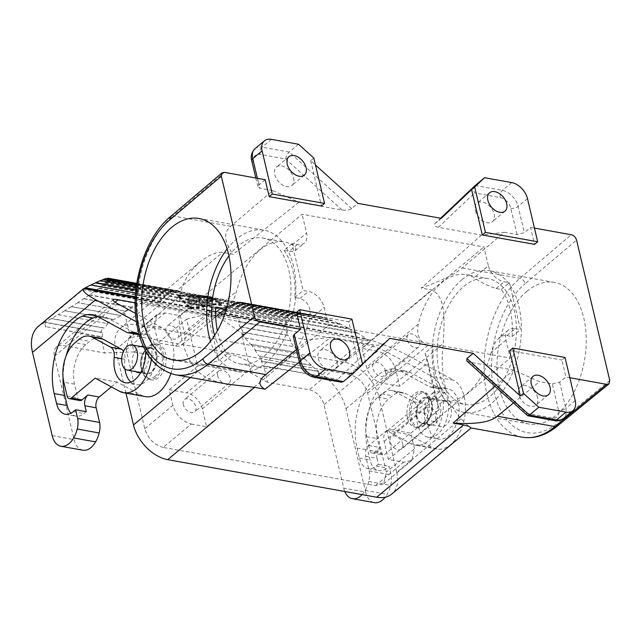 <?xml version="1.0" encoding="UTF-8"?>
<svg xmlns="http://www.w3.org/2000/svg" width="642" height="642" viewBox="0 0 642 642"><rect width="100%" height="100%" fill="white"/><g stroke="black" fill="none" stroke-linecap="round" stroke-linejoin="round"><path stroke-width="0.48" stroke-dasharray="3.21 2.41" d="M424.555 413.167A7.993 5.168 -129.8 0 1 425.71 408.151A7.993 5.168 -129.8 0 1 432.13 408.609A7.993 5.168 -129.8 0 1 437.098 415.422A7.993 5.168 -129.8 0 1 435.942 420.438A7.993 5.168 -129.8 0 1 429.522 419.972A7.993 5.168 -129.8 0 1 424.555 413.167M265.162 179.68L258.935 184.96L257.94 186.966L260.002 188.355L272.762 190.642L230.719 226.297C223.247 232.364 224.042 241.681 233.102 254.248L221.723 252.242L216.755 252.667L209.525 255.452L201.106 260.981L193.491 268.163L187.167 276.566L182.513 285.971L179.993 296.114A86.068 52.01 -79.8 0 0 197.784 371.405L202.471 375.289L209.934 379.27L216.844 381.725L226.474 383.972M298.546 144.249L289.173 152.05C287.255 153.887 286.067 156.199 285.618 158.967L259.97 154.361A10.657 6.893 50.2 0 0 253.783 162.033L260.002 188.355M163.204 447.426C154.096 444.874 147.957 438.647 144.779 428.728L126.113 349.77L128.809 338.061L136.939 336.328L349.256 374.519C358.364 377.071 364.512 383.298 367.681 393.217L386.348 472.183L383.651 483.883L375.522 485.617L163.204 447.426L191.316 424.025C182.208 421.473 176.069 415.238 172.899 405.327L169.207 389.718L197.632 366.052L186.565 319.226L158.133 342.892L154.224 326.361L156.921 314.66L165.058 312.927L180.314 315.671L302.141 214.251L483.94 246.945L488.393 265.772L474.157 277.617A63.951 38.64 100.2 0 0 466.22 274.664L488.056 278.588A63.951 38.64 100.2 0 1 516.409 328.728A63.951 38.64 100.2 0 1 489.758 396.62A63.951 38.64 100.2 0 1 465.41 404.476A63.951 38.64 100.2 0 1 437.066 354.328A63.951 38.64 100.2 0 1 463.709 286.444A63.951 38.64 100.2 0 1 488.056 278.588M227.124 248.976A71.944 43.471 100.2 0 1 236.617 239.001A71.944 43.471 100.2 0 1 264.006 230.165A71.944 43.471 100.2 0 1 295.898 286.581A71.944 43.471 100.2 0 1 265.916 362.955A71.944 43.471 100.2 0 1 238.527 371.79A71.944 43.471 100.2 0 1 210.52 341.303M505.968 340.14L491.17 352.466L493.401 345.853L496.796 340.067L501.442 336.304L504.106 335.533L506.867 335.606L515.253 328.624A15.986 10.344 -129.8 0 0 508.279 330.108A15.986 10.344 -129.8 0 0 505.968 340.14L510.205 358.043L328.399 325.342L324.17 307.438A15.986 10.344 50.2 0 0 308.377 291.412L303.152 290.473L292.078 243.647L297.302 244.586A15.986 10.344 50.2 0 0 304.276 243.101A15.986 10.344 50.2 0 0 306.587 233.07L302.141 214.251M515.253 328.624L520.477 329.563L509.411 282.737L504.187 281.798A15.986 10.344 -129.8 0 1 488.393 265.772M125.968 393.145L115.68 349.649A34.644 22.406 -129.8 0 1 120.688 327.918A34.644 22.406 -129.8 0 1 135.791 324.7L222.67 252.37M293.563 177.986A11.989 7.752 -129.8 0 1 291.837 185.506A11.989 7.752 -129.8 0 1 282.199 184.816A11.989 7.752 -129.8 0 1 274.76 174.6A11.989 7.752 -129.8 0 1 276.493 167.072A11.989 7.752 -129.8 0 1 286.123 167.771A11.989 7.752 -129.8 0 1 293.563 177.986M200.32 302.502A7.993 5.168 -129.8 0 1 201.468 297.487A7.993 5.168 -129.8 0 1 207.896 297.952A7.993 5.168 -129.8 0 1 212.855 304.757A7.993 5.168 -129.8 0 1 211.7 309.773A7.993 5.168 -129.8 0 1 205.28 309.316A7.993 5.168 -129.8 0 1 200.32 302.502M183.315 404.564A7.993 5.168 -129.8 0 1 184.471 399.549A7.993 5.168 -129.8 0 1 190.891 400.006A7.993 5.168 -129.8 0 1 195.858 406.819A7.993 5.168 -129.8 0 1 194.703 411.835A7.993 5.168 -129.8 0 1 188.283 411.37A7.993 5.168 -129.8 0 1 183.315 404.564M191.316 424.025L206.572 426.769L202.342 408.866A15.986 10.344 50.2 0 0 186.549 392.832L232.42 354.649C241.328 357.658 248.727 361.221 254.633 365.33A63.951 38.64 100.2 0 0 261.775 367.85A63.951 38.64 100.2 0 0 286.123 359.993A63.951 38.64 100.2 0 0 309.364 319.764L324.17 307.438M169.207 389.718L186.549 392.832M402.735 444.023A7.993 5.168 -129.8 0 1 401.579 449.039A7.993 5.168 -129.8 0 1 395.159 448.581A7.993 5.168 -129.8 0 1 390.2 441.768A7.993 5.168 -129.8 0 1 391.347 436.753A7.993 5.168 -129.8 0 1 397.775 437.218A7.993 5.168 -129.8 0 1 402.735 444.023M414.459 448.774L410.768 433.165L393.426 430.044A15.986 10.344 -129.8 0 0 386.452 431.528A15.986 10.344 -129.8 0 0 384.141 441.56L388.378 459.463L403.633 462.208L411.771 460.474L414.459 448.774L386.348 472.183M427.267 421.609A12.792 7.728 -79.8 0 0 428.952 419.836A12.792 7.728 -79.8 0 0 432.154 404.348A12.792 7.728 -79.8 0 0 431.906 403.425A12.792 7.728 -79.8 0 0 426.922 398A12.792 7.728 -79.8 0 0 422.051 399.573A12.792 7.728 -79.8 0 0 417.164 416.835A12.792 7.728 -79.8 0 0 422.396 423.182A12.792 7.728 -79.8 0 0 427.267 421.609M432.363 410.623A13.322 8.049 -79.8 0 0 431.785 403.048A13.322 8.049 -79.8 0 0 426.601 397.406A13.322 8.049 -79.8 0 0 421.529 399.043A13.322 8.049 -79.8 0 0 416.12 410.407A13.322 8.049 -79.8 0 0 421.882 423.632A13.322 8.049 -79.8 0 0 426.954 421.995A13.322 8.049 -79.8 0 0 428.712 420.141A13.322 8.049 -79.8 0 0 432.363 410.623M217.678 375.955A7.993 5.168 -129.8 0 1 218.834 370.94A7.993 5.168 -129.8 0 1 225.254 371.405A7.993 5.168 -129.8 0 1 230.221 378.21A7.993 5.168 -129.8 0 1 229.066 383.226A7.993 5.168 -129.8 0 1 222.638 382.76A7.993 5.168 -129.8 0 1 217.678 375.955M349.256 374.519L377.376 351.118C386.484 353.662 392.623 359.897 395.793 369.808L399.701 386.34L428.126 362.674L439.2 409.5L436.135 399.781L444.521 392.792A63.951 38.64 100.2 0 1 433.165 346.215L425.068 352.956L428.126 362.674M441.279 218.36L434.883 223.689C433.607 225.294 434.786 226.506 438.406 227.332L481.524 235.084L504.275 232.284L462.232 267.939C455.146 274.07 441.471 280.787 421.208 288.081L431.641 289.959C446.68 296.644 444.208 321.851 443.293 343.47A86.068 52.01 -79.8 0 0 461.084 418.761L467.978 425.686L471.156 427.949M481.524 235.084L421.208 288.081M466.814 360.892L470.313 362.297L513.431 370.049L539.585 381.645L552.337 383.94L558.564 410.254A10.657 6.893 -129.8 0 1 552.369 417.934L526.729 413.32L470.313 362.297M527.21 415.518L526.729 413.32M504.275 232.284L517.035 234.579L524.329 232.693L530.557 227.412L534.561 244.369M433.165 346.215L427.941 345.276C419.443 342.042 416.225 334.996 418.279 324.138A63.951 38.64 100.2 0 1 441.881 282.512A63.951 38.64 100.2 0 1 466.22 274.664M506.867 335.606L512.091 336.544A63.951 38.64 100.2 0 0 501.314 289.478L496.089 288.539C487.278 285.562 479.967 281.926 474.157 277.617M491.17 352.466A63.951 38.64 100.2 0 1 467.922 392.695A63.951 38.64 100.2 0 1 443.582 400.544A63.951 38.64 100.2 0 1 436.432 398.032L384.141 441.56M144.257 370.907A18.12 10.946 100.2 0 1 146.753 352.209A18.12 10.946 100.2 0 1 158.093 344.232A18.12 10.946 100.2 0 1 165.5 353.228A18.12 10.946 100.2 0 1 163.012 371.927A18.12 10.946 100.2 0 1 151.672 379.903A18.12 10.946 100.2 0 1 144.257 370.907M165.957 331.112A7.993 5.168 -129.8 0 1 167.113 326.096A7.993 5.168 -129.8 0 1 173.533 326.553A7.993 5.168 -129.8 0 1 178.492 333.367A7.993 5.168 -129.8 0 1 177.336 338.382A7.993 5.168 -129.8 0 1 170.916 337.917A7.993 5.168 -129.8 0 1 165.957 331.112M145.798 349.89A12.792 7.728 100.2 0 1 150.669 348.317A12.792 7.728 100.2 0 1 155.902 354.665A12.792 7.728 100.2 0 1 151.006 371.919A12.792 7.728 100.2 0 1 146.143 373.492A12.792 7.728 100.2 0 1 141.16 368.075A12.792 7.728 100.2 0 1 140.903 367.144A12.792 7.728 100.2 0 1 144.113 351.664A12.792 7.728 100.2 0 1 145.798 349.89M313.834 158.076L310.712 160.677L315.463 164.978M272.762 190.642L298.915 202.238L342.025 209.998C346.158 210.544 349.368 210.07 351.655 208.562L357.899 203.362M180.314 315.671L184.76 334.49A15.986 10.344 50.2 0 1 182.456 344.521A15.986 10.344 50.2 0 1 175.483 346.006L158.133 342.892M186.565 319.226L207.743 313.866L215.832 307.125M427.941 345.276L382.359 383.218L399.701 386.34M461.084 418.761L396.78 472.295L378.981 397.005A34.644 22.406 -129.8 0 0 344.762 362.281L135.791 324.7M298.915 202.238L233.102 254.248M552.337 383.94L559.655 382.134L565.915 377.014L569.823 377.713M565.032 357.458L561.911 360.058L565.915 377.014M396.78 472.295A34.644 22.406 -129.8 0 1 391.78 494.035M388.378 459.463L510.205 358.043M206.572 426.769L328.399 325.342M207.743 313.866L218.81 360.692L227.196 353.702A63.951 38.64 100.2 0 1 217.389 330.807M382.359 383.218A15.986 10.344 -129.8 0 1 366.566 367.192L362.112 348.373L483.94 246.945M462.088 279.559A71.944 43.471 -79.8 0 0 432.106 355.933A71.944 43.471 -79.8 0 0 463.997 412.341A71.944 43.471 -79.8 0 0 491.387 403.505A71.944 43.471 -79.8 0 0 521.368 327.131A71.944 43.471 -79.8 0 0 489.469 270.723A71.944 43.471 -79.8 0 0 462.088 279.559M534.457 228.111L530.557 227.412M526.97 291.227A71.944 43.471 -79.8 0 0 496.988 367.601A71.944 43.471 -79.8 0 0 528.888 424.009A71.944 43.471 -79.8 0 0 556.277 415.173A71.944 43.471 -79.8 0 0 586.258 338.799A71.944 43.471 -79.8 0 0 554.359 282.392A71.944 43.471 -79.8 0 0 526.97 291.227M293.25 336.352L295.312 337.716L308.064 340.003L330.815 337.21L373.933 344.963C378.066 345.516 381.268 345.035 383.555 343.534L389.806 338.334M197.632 366.052L218.81 360.692M227.196 353.702L232.42 354.649M537.587 397.695A11.989 7.752 50.2 0 0 530.14 387.479A11.989 7.752 50.2 0 0 520.51 386.789A11.989 7.752 50.2 0 0 518.776 394.308A11.989 7.752 50.2 0 0 526.215 404.524A11.989 7.752 50.2 0 0 535.853 405.214A11.989 7.752 50.2 0 0 537.587 397.695M435.966 420.213A12.792 7.728 -79.8 0 0 441.198 426.561A12.792 7.728 -79.8 0 0 449.199 420.935A12.792 7.728 -79.8 0 0 450.965 407.734A12.792 7.728 -79.8 0 0 445.733 401.386A12.792 7.728 -79.8 0 0 437.732 407.012A12.792 7.728 -79.8 0 0 435.966 420.213M336.978 361.615A11.989 7.752 -129.8 0 1 335.244 369.134A11.989 7.752 -129.8 0 1 325.606 368.444A11.989 7.752 -129.8 0 1 318.167 358.228A11.989 7.752 -129.8 0 1 319.901 350.701A11.989 7.752 -129.8 0 1 329.531 351.399A11.989 7.752 -129.8 0 1 336.978 361.615M501.314 289.478L509.411 282.737M377.376 351.118L362.112 348.373M341.119 382.191L337.7 379.326L373.933 344.963M141.962 370.498A18.12 10.946 100.2 0 1 146.504 348.558A18.12 10.946 100.2 0 1 148.896 346.046A18.12 10.946 100.2 0 1 155.789 343.823A18.12 10.946 100.2 0 1 163.204 352.811A18.12 10.946 100.2 0 1 156.271 377.263A18.12 10.946 100.2 0 1 149.377 379.486A18.12 10.946 100.2 0 1 142.323 371.814A18.12 10.946 100.2 0 1 141.962 370.498M475.369 210.68A11.989 7.752 50.2 0 0 482.808 220.896A11.989 7.752 50.2 0 0 492.446 221.586A11.989 7.752 50.2 0 0 494.171 214.067A11.989 7.752 50.2 0 0 486.732 203.851A11.989 7.752 50.2 0 0 477.102 203.161A11.989 7.752 50.2 0 0 475.369 210.68M509.652 350.652L561.911 360.058M512.091 336.544L520.477 329.563M410.768 433.165L439.2 409.5M436.432 398.032L432.877 394.862L432.708 393.426L433.647 392.278L437.354 391.62L444.521 392.792M296.524 312.325L348.775 321.722L359.496 367.072L362.626 364.471M348.775 321.722L351.904 319.122M362.553 364.175L359.496 367.072M296.371 349.561L308.064 340.003M494.918 386.315L513.431 370.049M299.332 362.088L330.815 337.21M425.068 352.956L436.135 399.781M424.169 425.445A18.12 10.946 -79.8 0 0 426.561 422.934A18.12 10.946 -79.8 0 0 431.103 401.001A18.12 10.946 -79.8 0 0 430.742 399.685A18.12 10.946 -79.8 0 0 423.688 392.005A18.12 10.946 -79.8 0 0 416.786 394.228A18.12 10.946 -79.8 0 0 409.861 418.68A18.12 10.946 -79.8 0 0 417.276 427.676A18.12 10.946 -79.8 0 0 424.169 425.445M407.558 418.271A18.12 10.946 -79.8 0 0 414.973 427.259A18.12 10.946 -79.8 0 0 426.312 419.282A18.12 10.946 -79.8 0 0 428.8 400.584A18.12 10.946 -79.8 0 0 421.385 391.596A18.12 10.946 -79.8 0 0 410.053 399.565A18.12 10.946 -79.8 0 0 407.558 418.271M228.937 255.909A63.951 38.64 100.2 0 1 238.246 245.886A63.951 38.64 100.2 0 1 262.586 238.038A63.951 38.64 100.2 0 1 290.938 288.178A63.951 38.64 100.2 0 1 264.287 356.069A63.951 38.64 100.2 0 1 239.947 363.918A63.951 38.64 100.2 0 1 214.629 335.437M226.867 307.189L229.972 304.878L232.404 301.748L234.659 297.214L236.481 291.436A63.951 38.64 100.2 0 1 260.074 249.818A63.951 38.64 100.2 0 1 284.422 241.962A63.951 38.64 100.2 0 1 292.359 244.915L294.983 246.993L295.962 249.152L294.879 250.886L292.295 251.56L289.213 251.327L297.302 244.586M513.407 403.04L539.585 381.645M474.863 185.787C473.395 187.721 473.323 190.12 474.639 192.969L500.287 197.584A10.657 6.893 -129.8 0 1 510.815 208.265L517.035 234.579M146.111 349.505A13.322 8.049 100.2 0 1 151.183 347.868A13.322 8.049 100.2 0 1 156.632 354.48A13.322 8.049 100.2 0 1 156.945 361.085A13.322 8.049 100.2 0 1 151.536 372.456A13.322 8.049 100.2 0 1 146.464 374.093A13.322 8.049 100.2 0 1 141.272 368.444A13.322 8.049 100.2 0 1 140.702 360.868A13.322 8.049 100.2 0 1 144.354 351.351A13.322 8.049 100.2 0 1 146.111 349.505M310.712 160.677L321.433 206.034M385.369 370.578A7.993 5.168 -129.8 0 1 384.213 375.594A7.993 5.168 -129.8 0 1 377.793 375.129A7.993 5.168 -129.8 0 1 372.833 368.323A7.993 5.168 -129.8 0 1 373.989 363.3A7.993 5.168 -129.8 0 1 380.409 363.765A7.993 5.168 -129.8 0 1 385.369 370.578M419.732 341.969A7.993 5.168 -129.8 0 1 418.576 346.985A7.993 5.168 -129.8 0 1 412.156 346.519A7.993 5.168 -129.8 0 1 407.197 339.714A7.993 5.168 -129.8 0 1 408.352 334.699A7.993 5.168 -129.8 0 1 414.772 335.164A7.993 5.168 -129.8 0 1 419.732 341.969M424.787 424.683A17.053 10.304 -79.8 0 0 427.042 422.316A17.053 10.304 -79.8 0 0 430.975 400.431A17.053 10.304 -79.8 0 0 417.846 395.303A17.053 10.304 -79.8 0 0 411.321 418.311A17.053 10.304 -79.8 0 0 424.787 424.683M155.22 376.196A17.053 10.304 100.2 0 1 142.091 371.06A17.053 10.304 100.2 0 1 141.754 369.824A17.053 10.304 100.2 0 1 146.023 349.184A17.053 10.304 100.2 0 1 148.278 346.816A17.053 10.304 100.2 0 1 161.744 353.18A17.053 10.304 100.2 0 1 155.22 376.196M111.355 386.893L117.133 382.078L141.4 395.223A35.703 21.579 -79.8 0 0 145.429 396.652M170.844 373.652A35.703 21.579 -79.8 0 0 162.097 327.789L135.446 313.352M82.858 450.202A21.314 12.88 100.2 0 1 74.135 439.626L54.426 356.262A14.918 9.654 -129.8 0 1 56.584 346.905A14.918 9.654 -129.8 0 1 63.093 345.516L104.702 352.996L100.898 336.93L102.359 336.881L45.919 326.73L100.898 336.93M362.072 494.621A21.314 12.88 100.2 0 0 365.178 490.376A23.979 14.493 100.2 0 0 368.733 481.468A15.986 9.662 100.2 0 0 369.174 470.931L365.715 456.277A7.993 4.831 100.2 0 1 368.773 445.492L386.701 430.565L410.968 443.71A35.703 21.579 -79.8 0 0 414.997 445.131A35.703 21.579 -79.8 0 0 441.824 417.244A35.703 21.579 -79.8 0 0 431.665 376.268L387.158 352.169C379.671 348.365 372.039 345.637 364.263 344L135.141 302.783M263.854 366.237L319.459 375.923L263.019 365.771L263.854 366.237L267.65 382.311L309.259 389.79A14.918 9.654 -129.8 0 1 324.001 404.749L343.703 488.113L365.643 492.053A21.314 12.88 100.2 0 0 374.366 502.638M344.802 491.515A21.314 12.88 100.2 0 1 343.703 488.113M386.701 430.565L408.641 434.514L384.775 454.384A5.329 3.218 100.2 0 1 382.752 455.034A5.329 3.218 100.2 0 1 380.57 452.393L377.311 438.614A29.315 17.711 100.2 0 1 388.522 399.067L392.487 395.769A26.643 16.098 100.2 0 1 402.63 392.495A26.643 16.098 100.2 0 1 405.632 393.554L424.25 403.641A10.657 6.444 100.2 0 1 427.66 413.777A25.584 15.456 100.2 0 0 438.727 439.112A25.584 15.456 100.2 0 0 458.468 416.674A25.584 15.456 100.2 0 0 447.787 388.763A25.584 15.456 100.2 0 0 443.309 389.012A10.657 6.444 100.2 0 1 441.447 389.116A10.657 6.444 100.2 0 1 440.243 388.691L410.872 372.777A42.637 25.76 100.2 0 0 406.065 371.084A42.637 25.76 100.2 0 0 395.881 372.488A53.824 32.525 100.2 0 0 367.657 449.954L370.033 460.009A21.314 12.88 100.2 0 0 378.756 470.594A21.314 12.88 100.2 0 0 386.869 467.97L389.052 466.156L391.122 474.879A15.986 9.662 100.2 0 1 390.673 485.416A23.979 14.493 100.2 0 1 387.118 494.324A21.314 12.88 100.2 0 1 385.184 497.205M365.715 456.277L376.998 458.308A7.993 4.831 100.2 0 1 380.056 447.522L374.117 452.466A5.329 3.218 100.2 0 1 372.095 453.116A5.329 3.218 100.2 0 1 369.912 450.475L366.654 436.704A29.315 17.711 100.2 0 1 377.865 397.149L381.829 393.851A26.643 16.098 100.2 0 1 391.973 390.577A26.643 16.098 100.2 0 1 394.974 391.644L413.592 401.723A10.657 6.444 100.2 0 1 417.003 411.859L427.66 413.777M440.717 412.124A13.322 8.049 -79.8 0 0 434.955 398.907A13.322 8.049 -79.8 0 0 424.482 411.915A13.322 8.049 -79.8 0 0 430.244 425.132A13.322 8.049 -79.8 0 0 440.717 412.124M376.998 458.308L378.395 464.238L376.212 466.06A21.314 12.88 100.2 0 1 368.099 468.676A21.314 12.88 100.2 0 1 359.376 458.099L357 448.036A53.824 32.525 100.2 0 1 385.224 370.57A42.637 25.76 100.2 0 1 395.408 369.166A42.637 25.76 100.2 0 1 400.215 370.867L429.586 386.773A10.657 6.444 100.2 0 0 430.79 387.198A10.657 6.444 100.2 0 0 432.652 387.094A25.584 15.456 100.2 0 1 437.13 386.845A25.584 15.456 100.2 0 1 447.811 414.756A25.584 15.456 100.2 0 1 428.07 437.194A25.584 15.456 100.2 0 1 417.003 411.859M135.334 297.11L365.458 338.495L322.308 374.751A41.569 26.884 -129.8 0 1 345.942 408.697L365.643 492.053M135.302 297.752L370.538 340.059C385.537 345.067 398.393 350.412 409.106 356.109L453.605 380.216L431.665 376.268M408.641 434.514L432.909 447.659A35.703 21.579 -79.8 0 0 436.937 449.079A35.703 21.579 -79.8 0 0 463.773 421.184A35.703 21.579 -79.8 0 0 453.605 380.216M378.395 464.238L389.052 466.156M369.174 470.931L391.122 474.879M322.308 374.751L318.103 371.774L319.146 376.188M319.459 375.923A36.771 22.221 100.2 0 1 318.625 371.341L261.414 361.053L263.019 365.771M51.504 318.528L104.205 328.006L108.033 323.672L58.101 314.692L45.084 322.148A36.771 22.221 100.2 0 0 45.919 326.73M58.101 314.692L108.033 323.672M77.907 302.607L71.302 306.691L121.129 315.655L119.942 315.399L124.797 313.368L122.71 312.999L125.559 311.177L77.658 302.679L125.559 311.177M71.302 306.691L64.746 310.728L113.706 319.531L121.129 315.655M292.078 243.647L283.989 250.388L289.213 251.327M141.794 302.799L218.095 316.522L225.904 310.022L149.602 296.299L141.794 302.799L122.71 312.999M117.133 382.078L95.193 378.138M102.359 336.881L102.303 332.436L100.842 332.42L102.768 327.926L51.376 318.689M100.842 332.42L44.868 322.356M124.797 313.368L133.913 351.928L104.702 352.996M133.913 351.928L250.934 372.978L267.65 382.311M84.832 288.13L41.457 324.242L44.563 322.581L45.606 326.987M41.457 324.242A41.569 26.884 50.2 0 0 38.488 326.232M136.353 321.778L140.157 323.841L162.097 327.789M151.327 359.616A35.703 21.579 -79.8 0 0 140.157 323.841M139.081 334.683A25.584 15.456 100.2 0 1 145.63 350.989M365.683 338.647L369.142 341.223L82.449 289.654L83.845 288.499M82.449 289.654L84.094 288.539M135.358 296.764L365.458 338.495M370.538 340.059L369.142 341.223M140.815 372.336A13.322 8.049 -79.8 0 0 148.583 359.584A13.322 8.049 -79.8 0 0 143.383 346.495M140.51 346.487A13.322 8.049 -79.8 0 0 132.34 359.368A13.322 8.049 -79.8 0 0 135.984 371.662M139.089 334.707A10.657 6.444 100.2 0 0 140.518 334.546A25.584 15.456 100.2 0 1 144.988 334.297A25.584 15.456 100.2 0 1 155.677 362.208A25.584 15.456 100.2 0 1 135.935 384.654A25.584 15.456 100.2 0 1 130.896 382.102M124.909 368.917A25.584 15.456 100.2 0 1 124.869 359.311A10.657 6.444 100.2 0 0 123.521 351.254M138.648 334.651A10.657 6.444 100.2 0 1 137.444 334.225L108.073 318.32A42.637 25.76 100.2 0 0 103.266 316.618A42.637 25.76 100.2 0 0 97.777 316.594M63.028 377.079A53.824 32.525 100.2 0 1 66.07 356.029M86.261 411.691L84.078 413.512A21.314 12.88 100.2 0 1 75.957 416.128A21.314 12.88 100.2 0 1 70.981 413.231M79.953 400.576A5.329 3.218 100.2 0 1 77.77 397.928L67.113 396.01M99.839 338.037A26.643 16.098 -79.8 0 0 89.695 341.303L85.731 344.602A29.315 17.711 -79.8 0 0 74.52 384.157L77.77 397.928M113.706 319.531L64.746 310.728M106.652 323.536L112.414 319.331M64.81 310.768L58.069 314.797M318.103 371.774L318.625 371.341L310.88 365.362L311.41 365.274L304.91 359.087L304.284 359.087L298.538 352.811L299.244 352.899L294.534 346.84L293.755 346.664L290.032 340.758L242.371 332.187L243.912 334.795L241.817 334.418L250.934 372.978M135.631 292.993L357.233 332.853L365.715 338.198M283.989 250.388A63.951 38.64 100.2 0 1 294.766 297.455L299.991 298.394C308.513 301.724 311.635 308.85 309.364 319.764M294.766 297.455L303.152 290.473M104.205 328.006L102.768 327.926M71.463 306.683L119.942 315.399M44.563 322.581L45.084 322.148L102.303 332.436M290.858 341.022L288.29 335.557L240.638 326.987L243.198 332.452L290.032 340.758M225.904 310.022L238.96 319.267L239.233 321.979L286.003 330.14L287.431 335.212L288.29 335.557M286.894 330.55L286.677 326.104L285.786 325.63L286.781 321.77L287.656 322.308L289.807 319.226L288.964 318.641L292.303 316.305L293.097 316.923L297.447 315.439L296.716 314.805L302.125 314.171L302.783 314.813L309.003 315.045L308.433 314.411L315.511 315.519L243.061 302.486L242.957 303.016L315.976 316.145L315.511 315.519M315.976 316.145L323.568 318.079L105.521 278.861L107.062 278.604M357.233 332.853L339.915 323.793L340.027 324.298L331.4 320.262L323.215 317.485L323.568 318.079M100.056 280.65L99.486 281.036L100.296 280.698M106.179 278.443L105.521 278.861M108.257 278.211L108.763 278.492L107.968 279.768L108.65 279.366L107.607 280.795L102.808 285.16L89.655 294.822L77.658 302.679M357.104 333.23L90.434 285.265M348.574 328.463L135.895 290.216M135.944 289.775L348.582 328.022M339.915 323.793L136.256 287.167M340.027 324.298L99.486 281.036M331.641 320.815L136.457 285.714M136.529 285.208L331.4 320.262M323.215 317.485L136.714 283.941L180.266 291.733L180.378 291.211L136.802 283.379M241.785 302.775L241.849 303.377L181.67 292.551L179.23 292.062L179.094 291.5A36.771 22.221 100.2 0 1 179.407 291.556L241.785 302.775A36.771 22.221 100.2 0 1 242.098 302.831A36.771 22.221 100.2 0 1 242.957 303.016M179.407 291.556A36.771 22.221 100.2 0 1 180.266 291.733M125.31 311.25L139.948 301.459L158.109 304.725A36.771 22.221 100.2 0 1 159.12 303.16L158.919 302.807A37.308 22.542 100.2 0 1 161.624 299.26L161.784 299.67A36.771 22.221 100.2 0 1 164.665 296.716L164.545 296.267A37.308 22.542 100.2 0 1 167.626 293.884L167.706 294.365A36.771 22.221 100.2 0 1 170.844 292.672L170.82 292.158A37.308 22.542 100.2 0 1 174.046 291.131L174.03 291.653A36.771 22.221 100.2 0 1 177.192 291.34L108.073 278.909M149.602 296.299L139.948 301.459M83.669 298.755L131.329 307.325M89.238 295.007L136.89 303.578M94.246 291.5L159.12 303.16M89.655 294.822L137.308 303.393M131.666 307.197L84.006 298.626M242.002 303.353L179.23 292.062A36.241 21.9 -79.8 0 0 158.229 305.215L158.109 304.725M136.81 283.347L179.503 291.027A37.308 22.542 100.2 0 0 177.256 290.81L177.192 291.34M179.503 291.027A37.308 22.542 100.2 0 1 180.378 291.211M177.256 290.81L108.763 278.492M174.03 291.653L107.968 279.768M108.65 279.366L174.046 291.131M107.607 280.795L170.82 292.158M106.933 281.172L170.844 292.672M105.007 283.09L167.706 294.365M105.649 282.737L167.626 293.884M102.808 285.16L164.545 296.267M102.206 285.481L164.665 296.716M98.595 288.298L161.784 299.67M99.149 288.025L161.624 299.26M94.735 291.267L158.919 302.807M218.095 316.522L243.912 334.795M241.817 334.418L250.284 344.096L298.538 352.811M250.284 344.096L299.244 352.899M310.88 365.362L259.496 356.117L262.225 361.454L261.414 361.053M262.225 361.454L318.199 371.517M259.496 356.117L311.41 365.274M304.91 359.087L254.986 350.107L258.718 355.796M254.986 350.107L304.284 359.087M250.934 344.248L255.709 350.347M244.714 337.885L294.534 346.84M245.284 337.941L293.755 346.664M240.638 326.987L239.771 326.642L238.351 321.57L239.233 321.979M243.198 332.452L242.371 332.187M287.431 335.212L239.771 326.642M238.351 321.57L286.003 330.14M241.922 303.337L241.922 303.337A36.241 21.9 -79.8 0 0 220.92 316.49L220.8 316L238.96 319.267M220.8 316A36.771 22.221 100.2 0 1 221.803 314.444L286.677 326.104M209.509 296.46L210.335 296.604C213.401 297.415 217.036 299.525 221.249 302.92L221.466 303.851L220.896 304.196L220.679 303.273L221.249 302.92L190.859 308.256L190.024 308.112L177.633 295.529L177.85 296.46L178.42 296.106C189.526 295.464 199.975 295.954 209.765 297.567L210.6 297.711C213.617 298.41 217.245 300.448 221.466 303.851L190.257 309.075L177.85 296.46L178.42 296.106L178.203 295.184C189.246 294.526 199.678 294.951 209.509 296.46L209.765 297.567M220.92 316.49L158.229 305.215M178.203 295.184L177.633 295.529L178.203 295.184M190.923 307.494L219.909 302.904C215.848 299.573 212.301 297.431 209.26 296.476C199.678 295.159 189.583 294.847 178.966 295.545L190.923 307.494L191.155 308.449L220.134 303.835C216.057 300.504 212.518 298.41 209.517 297.559C199.967 296.155 189.855 295.785 179.182 296.468L191.155 308.449M193.9 302.101L193.683 301.178A37.308 22.542 100.2 0 1 199.766 297.302L199.991 298.249A36.241 21.9 -79.8 0 0 193.9 302.101L199.59 300.48L198.916 303A36.241 21.9 -79.8 0 1 208.201 298.201L209.878 298.498A36.241 21.9 -79.8 0 0 198.322 305.504L196.468 305.552L197.158 301.925L191.228 304.605C190.04 304.982 189.623 304.781 189.96 304.003A36.241 21.9 -79.8 0 1 198.322 297.944C199.758 297.703 200.312 297.808 199.991 298.249L199.766 297.302C200.087 296.845 199.534 296.748 198.097 296.997L198.322 297.944M189.783 304.485L189.743 303.08L189.783 304.485M196.468 305.688L196.243 304.621L196.468 305.688M210.143 298.378L209.902 297.374L210.143 298.378M193.683 301.178L199.373 299.557L198.651 299.429L198.868 300.352L199.59 300.48L199.373 299.557L198.916 303M211.523 300.681L210.407 299.902A36.241 21.9 -79.8 0 0 207.839 301.114L210.745 301.796L210.127 300.641L210.343 301.563C210.985 302.013 210.552 302.278 209.035 302.366L206.531 301.917A36.241 21.9 -79.8 0 0 204.108 303.754L207.623 303.409L207.968 303.875L206.957 304.428L202.102 305.151L201.371 304.412A36.241 21.9 -79.8 0 1 209.926 299.188L211.788 299.252L213.609 300.432L213.321 299.389L213.545 300.344L211.523 300.681L211.306 299.734L213.321 299.389L211.563 298.273L209.701 298.225L209.926 299.188M201.179 304.854L201.155 303.489L201.179 304.854M191.412 295.793A37.308 22.542 100.2 0 0 185.851 299.236L185.867 300.552L185.851 299.236C185.602 300.015 186.164 300.119 187.52 299.533A37.308 22.542 100.2 0 1 193.082 296.098L193.306 297.045A36.241 21.9 -79.8 0 0 187.737 300.456C186.381 301.034 185.819 300.938 186.068 300.151A36.241 21.9 -79.8 0 1 191.637 296.74C193.073 296.5 193.627 296.604 193.306 297.045L193.082 296.098C193.403 295.641 192.849 295.545 191.412 295.793L191.637 296.74M196.155 296.909L206.323 297.302C207.583 297.511 207.438 297.599 205.889 297.575L197.824 297.214A36.241 21.9 -79.8 0 0 189.655 302.318C188.315 302.984 187.761 302.88 187.986 302.021A36.241 21.9 -79.8 0 1 196.155 296.909L195.922 295.954A37.308 22.542 100.2 0 0 187.769 301.098L187.793 302.462L187.769 301.098C187.544 301.957 188.098 302.061 189.438 301.403A37.308 22.542 100.2 0 1 197.6 296.251L197.824 297.214M206.323 297.302C207.583 297.511 207.438 297.599 205.889 297.575L205.649 296.564C207.197 296.572 207.334 296.476 206.074 296.267L206.323 297.302M197.158 301.925L196.942 301.01L196.243 304.621L198.105 304.581A37.308 22.542 100.2 0 1 209.637 297.503L207.968 297.206L208.201 298.201M198.699 302.085A37.308 22.542 100.2 0 1 207.968 297.206M196.942 301.01L191.003 303.682L191.228 304.605M198.097 296.997A37.308 22.542 100.2 0 0 189.743 303.08C189.398 303.851 189.823 304.051 191.003 303.682M209.701 298.225A37.308 22.542 100.2 0 0 201.155 303.489L201.885 304.228L206.74 303.505L207.751 302.96L207.254 302.47L203.891 302.839L204.108 303.754M203.891 302.839A37.308 22.542 100.2 0 1 206.315 300.994L206.531 301.917M206.315 300.994L208.819 301.443C210.335 301.355 210.769 301.09 210.127 300.641L207.615 300.183L207.839 301.114M207.615 300.183A37.308 22.542 100.2 0 1 210.183 298.947L210.407 299.902M211.306 299.734L210.183 298.947M197.6 296.251L205.649 296.564C207.197 296.572 207.334 296.476 206.074 296.267L195.922 295.954M219.909 302.904L220.134 303.835M178.966 295.545L179.182 296.468M209.26 296.476L209.517 297.559M221.803 314.444L221.61 314.082A37.308 22.542 100.2 0 1 224.307 310.535L224.475 310.945A36.771 22.221 100.2 0 1 227.356 307.991L227.236 307.542A37.308 22.542 100.2 0 1 230.317 305.159L230.398 305.64A36.771 22.221 100.2 0 1 233.536 303.947L233.503 303.433A37.308 22.542 100.2 0 1 236.738 302.406L236.721 302.928A36.771 22.221 100.2 0 1 239.883 302.615L239.939 302.085A37.308 22.542 100.2 0 1 242.195 302.302A37.308 22.542 100.2 0 1 243.061 302.486M221.61 314.082L285.786 325.63M224.307 310.535L286.781 321.77M224.475 310.945L287.656 322.308M227.356 307.991L289.807 319.226M227.236 307.542L288.964 318.641M230.317 305.159L292.303 316.305M230.398 305.64L293.097 316.923M233.536 303.947L297.447 315.439M233.503 303.433L296.716 314.805M236.738 302.406L302.125 314.171M236.721 302.928L302.783 314.813M239.883 302.615L309.003 315.045M239.939 302.085L308.433 314.411M230.719 226.297L173.035 215.921L224.419 172.345M175.322 374.767A86.068 52.01 100.2 0 1 137.163 307.285A86.068 52.01 100.2 0 1 173.035 215.921L170.708 216.41M351.655 208.562L289.173 152.05L262.008 147.17A5.329 3.218 -79.8 0 0 259.97 154.361M144.779 428.728L172.899 405.327M126.113 349.77L154.224 326.361M257.354 178.275L258.935 184.96M251.72 160.66A5.329 2.48 166.7 0 0 253.783 162.033M271.381 139.362L262.008 147.17A15.986 10.344 50.2 0 0 255.035 148.655M115.68 349.649L179.993 296.114M136.939 336.328L165.058 312.927M367.681 393.217L395.793 369.808M202.342 408.866L254.633 365.33M462.232 267.939L519.916 278.307C522.524 279.037 524.281 280.819 525.196 283.644L576.564 240.084M522.211 437.162A86.068 52.01 100.2 0 1 484.052 369.68A86.068 52.01 100.2 0 1 519.916 278.307L571.3 234.739M527.483 198.619L518.118 206.419A5.329 2.48 -13.3 0 1 510.815 208.265M475.152 185.506L502.325 190.393A15.986 10.344 -129.8 0 1 518.118 206.419L524.329 232.693M197.784 371.405L190.473 377.496M175.483 346.006L215.656 312.566M344.762 362.281L431.641 289.959M559.655 382.134L565.867 408.408A5.329 2.48 -13.3 0 1 558.564 410.254M575.232 400.608L565.867 408.408A15.986 10.344 -129.8 0 1 563.556 418.44M375.522 485.617L403.633 462.208M435.027 223.56L440.637 218.248M418.279 324.138L366.566 367.192M496.089 288.539L504.187 281.798M378.981 397.005L443.293 343.47M295.312 337.716L301.531 364.03A10.657 6.893 50.2 0 0 312.06 374.711L337.7 379.326M299.469 362.65A5.329 2.48 166.7 0 0 301.531 364.03M314.243 377.36A5.329 3.218 100.2 0 1 312.06 374.711M342.025 209.998L285.618 158.967M439.297 391.853L393.426 430.044M343.438 381.589L383.555 343.534M554.552 420.582A5.329 3.218 100.2 0 1 552.369 417.934M557.296 426.095L558.091 424.811L558.075 422.741A80.74 48.784 100.2 0 1 494.3 392.599A80.74 48.784 100.2 0 1 525.196 283.644M184.76 334.49L236.481 291.436M609.764 380.505L558.075 422.741M511.69 182.585L502.325 190.393A5.329 3.218 -79.8 0 0 500.287 197.584M438.406 227.332L474.639 192.969M292.359 244.915L306.587 233.07M117.59 303.682L54.426 356.262M364.263 344L309.259 389.79M387.158 352.169L324.001 404.749M374.117 452.466L384.775 454.384M369.912 450.475L380.57 452.393M432.652 387.094L443.309 389.012M429.586 386.773L440.243 388.691M400.215 370.867L410.872 372.777M366.654 436.704L377.311 438.614M377.865 397.149L388.522 399.067M381.829 393.851L392.487 395.769M394.974 391.644L405.632 393.554M413.592 401.723L424.25 403.641M345.942 408.697L409.106 356.109M376.212 466.06L386.869 467.97M359.376 458.099L370.033 460.009M385.224 370.57L395.881 372.488M357 448.036L367.657 449.954M365.178 490.376L387.118 494.324M368.733 481.468L390.673 485.416M410.968 443.71L432.909 447.659M368.773 445.492L380.056 447.522M119.46 391.275L141.4 395.223M115.119 302.197L63.093 345.516M52.195 435.677L74.135 439.626M73.421 411.594L84.078 413.512M97.415 316.402L108.073 318.32M137.444 334.225L126.787 332.315M140.518 334.546L138.439 334.177M121.691 358.742L124.869 359.311M85.731 344.602L75.074 342.692M79.038 339.393L89.695 341.303M74.52 384.157L63.863 382.239M299.991 298.394L308.377 291.412M181.525 291.966L181.67 292.551M241.713 302.791L241.849 303.377M190.859 308.256L191.083 309.219M210.335 296.604L210.6 297.711M190.024 308.112L190.257 309.075M198.105 304.581L198.322 305.504M206.876 302.478L207.093 303.401M208.819 301.443L209.035 302.366M206.628 303.522L206.844 304.444M211.563 298.273L211.788 299.252M201.885 304.228L202.102 305.151M187.52 299.533L187.737 300.456M189.438 301.403L189.655 302.318M197.969 295.737L198.201 296.716M255.813 177.995L257.94 186.966M173.645 360.114L238.527 371.79M200.063 261.832L120.688 327.918M304.332 175.105L291.837 185.506M128.809 338.061L156.921 314.66M508.279 330.108L498.882 337.933M201.468 297.487L167.113 326.096M143.639 347.049L150.669 348.317M528.888 424.009L463.997 412.341M441.198 426.561L422.396 423.182M155.789 343.823L158.093 344.232M504.941 211.186L492.446 221.586M347.739 358.734L335.244 369.134M218.834 370.94L184.471 399.549M417.276 427.676L414.973 427.259M182.456 344.521L215.728 316.827M226.738 307.662L228.993 305.777M533.004 376.381L520.51 386.789M434.883 223.689L440.629 218.24M383.651 483.883L411.771 460.474M433.334 392.503L386.452 431.528M425.71 408.151L391.347 436.753M418.576 346.985L384.213 375.594M430.975 400.431L430.742 399.685M427.042 422.316L426.561 422.934M142.091 371.06L142.323 371.814M146.023 349.184L146.504 348.558M372.095 453.116L382.752 455.034M434.955 398.907L426.601 397.406M430.79 387.198L441.447 389.116M428.07 437.194L438.727 439.112M437.13 386.845L447.787 388.763M391.973 390.577L402.63 392.495M368.099 468.676L378.756 470.594M395.408 369.166L406.065 371.084M239.947 363.918L261.775 367.85M295.224 250.645L304.276 243.101M113.289 299.694L56.584 346.905M142.821 346.359L151.183 347.868M65.299 414.21L75.957 416.128M92.609 314.7L103.266 316.618M125.278 382.736L135.935 384.654M134.33 332.379L144.988 334.297M436.937 449.079L414.997 445.131M221.281 302.976L221.498 303.907M177.593 295.472L177.818 296.403M199.381 299.509L199.598 300.432M207.791 302.759L208.008 303.674M206.965 296.46L207.214 297.495M242.251 302.863L242.387 303.441M242.195 302.302L313.432 315.118M423.688 392.005L421.385 391.596M445.733 401.386L426.922 398M138.102 372.585L146.464 374.093M199.116 218.497L264.006 230.165M332.395 340.3L319.901 350.701M548.348 394.814L535.853 405.214M211.7 309.773L177.336 338.382M408.352 334.699L373.989 363.3M430.244 425.132L421.882 423.632M435.942 420.438L401.579 449.039M554.359 282.392L489.469 270.723M229.066 383.226L194.703 411.835M262.586 238.038L284.422 241.962M140.421 372.464L146.143 373.492M489.597 192.752L477.102 203.161M149.377 379.486L151.672 379.903M443.582 400.544L465.41 404.476M288.988 156.672L276.493 167.072"/><path stroke-width="0.96" d="M349.473 351.206A11.989 7.752 -129.8 0 1 347.739 358.734A11.989 7.752 -129.8 0 1 338.101 358.035A11.989 7.752 -129.8 0 1 330.662 347.828A11.989 7.752 -129.8 0 1 332.395 340.3A11.989 7.752 -129.8 0 1 342.025 340.998A11.989 7.752 -129.8 0 1 349.473 351.206M299.645 309.717L309.845 352.875A15.986 10.344 50.2 0 0 325.638 368.901L352.803 373.788L362.626 364.471L351.904 319.122L299.645 309.717L296.524 312.325L300.528 329.282L259.777 321.947C257.185 321.217 255.428 319.435 254.513 316.61L202.832 358.846A80.74 48.784 100.2 0 1 139.049 328.704A80.74 48.784 100.2 0 1 169.953 219.749L221.321 176.189L254.513 316.61M287.255 164.2A11.989 7.752 -129.8 0 1 288.988 156.672A11.989 7.752 -129.8 0 1 298.618 157.37A11.989 7.752 -129.8 0 1 306.057 167.578A11.989 7.752 -129.8 0 1 304.332 175.105A11.989 7.752 -129.8 0 1 294.694 174.407A11.989 7.752 -129.8 0 1 287.255 164.2M262.096 150.886L272.296 194.036L324.555 203.434L313.834 158.076L298.546 144.249L271.381 139.362A15.986 10.344 50.2 0 0 264.408 140.847A15.986 10.344 50.2 0 0 262.096 150.886L252.723 158.686L257.354 178.275M221.321 176.189L222.076 172.858L224.419 172.345L265.162 179.68L269.175 196.637L272.296 194.036M201.026 351.278A71.944 43.471 100.2 0 1 173.645 360.114A71.944 43.471 100.2 0 1 141.746 303.706A71.944 43.471 100.2 0 1 171.727 227.332A71.944 43.471 100.2 0 1 199.116 218.497A71.944 43.471 100.2 0 1 231.008 274.904A71.944 43.471 100.2 0 1 201.026 351.278M254.577 387.335L265.01 389.212C258.028 385.449 258.277 380.57 265.764 374.575L208.08 364.199A86.068 52.01 100.2 0 1 175.322 374.767L228.319 384.285L254.577 387.335L167.698 459.664L376.669 497.245A34.644 22.406 -129.8 0 0 391.78 494.035L471.156 427.949L468.917 426.4L463.548 424.924L376.669 497.245M210.52 341.303A71.944 43.471 100.2 0 1 227.124 248.976M569.823 377.713L606.666 384.341L608.977 383.86L609.764 380.505L576.564 240.084C575.657 237.251 573.9 235.47 571.3 234.739L534.457 228.111M309.845 352.875L300.472 360.676A5.329 2.48 166.7 0 0 299.469 362.65L293.25 336.352L294.261 334.402L300.528 329.282M466.935 358.525L466.814 360.892L527.676 415.743L529.417 415.037L466.935 358.525L473.186 353.325L389.806 338.334L362.553 364.175M527.483 198.619L537.683 241.769L534.561 244.369L482.303 234.972L485.432 232.372L474.711 187.015L484.525 177.706L511.69 182.585A15.986 10.344 -129.8 0 1 527.483 198.619M125.968 393.145L133.48 424.94A34.644 22.406 50.2 0 0 167.698 459.664M122.1 363.765A12.792 7.728 100.2 0 1 123.858 350.564A12.792 7.728 100.2 0 1 131.859 344.931A12.792 7.728 100.2 0 1 137.091 351.278A12.792 7.728 100.2 0 1 135.334 364.479A12.792 7.728 100.2 0 1 127.333 370.113A12.792 7.728 100.2 0 1 122.1 363.765M315.463 164.978L357.899 203.362L441.279 218.36L471.581 189.615L482.303 234.972M217.389 330.807A63.951 38.64 100.2 0 1 215.832 307.125L222.429 308.208L226.867 307.189M565.032 357.458L575.232 400.608A15.986 10.344 -129.8 0 1 572.929 410.639A15.986 10.344 -129.8 0 1 565.955 412.124L538.782 407.237L523.495 393.41L512.773 348.052L565.032 357.458M506.666 203.666A11.989 7.752 50.2 0 0 499.227 193.451A11.989 7.752 50.2 0 0 489.597 192.752A11.989 7.752 50.2 0 0 487.864 200.28A11.989 7.752 50.2 0 0 495.303 210.496A11.989 7.752 50.2 0 0 504.941 211.186A11.989 7.752 50.2 0 0 506.666 203.666M485.432 232.372L537.683 241.769M474.711 187.015L471.581 189.615M484.525 177.706L474.863 185.787M463.548 424.924L453.116 423.046C475.457 424.555 490.183 422.276 497.285 416.217L513.407 403.04M343.438 381.589L341.119 382.191L314.243 377.36A5.329 3.218 100.2 0 0 316.265 376.702L343.438 381.589L352.803 373.788M473.186 353.325L520.373 396.01L509.652 350.652L512.773 348.052M265.764 374.575L296.371 349.561M453.116 423.046L494.918 386.315M265.01 389.212L299.332 362.088M324.555 203.434L321.433 206.034L269.175 196.637M214.629 335.437A63.951 38.64 100.2 0 1 228.937 255.909M550.082 387.295A11.989 7.752 50.2 0 0 542.634 377.079A11.989 7.752 50.2 0 0 533.004 376.381A11.989 7.752 50.2 0 0 531.271 383.908A11.989 7.752 50.2 0 0 538.71 394.124A11.989 7.752 50.2 0 0 548.348 394.814A11.989 7.752 50.2 0 0 550.082 387.295M538.782 407.237L529.417 415.037L556.582 419.924A5.329 3.218 100.2 0 1 554.552 420.582L527.676 415.743M520.373 396.01L523.495 393.41M145.63 350.989A25.584 15.456 100.2 0 1 125.278 382.736A25.584 15.456 100.2 0 1 114.212 357.393A10.657 6.444 100.2 0 0 110.801 347.266L92.183 337.178A26.643 16.098 -79.8 0 0 89.182 336.119A26.643 16.098 -79.8 0 0 79.038 339.393L75.074 342.692A29.315 17.711 -79.8 0 0 63.863 382.239L67.113 396.01A5.329 3.218 100.2 0 0 69.296 398.658A5.329 3.218 100.2 0 0 71.326 398L95.193 378.138L119.46 391.275A35.703 21.579 -79.8 0 0 123.489 392.703L145.429 396.652A35.703 21.579 -79.8 0 0 170.844 373.652M111.355 386.893L99.205 397.005A7.993 4.831 100.2 0 0 96.148 407.798L99.606 422.452A15.986 9.662 100.2 0 1 99.165 432.981A23.979 14.493 100.2 0 1 95.61 441.889A21.314 12.88 100.2 0 1 82.858 450.202L60.918 446.254A21.314 12.88 100.2 0 1 52.195 435.677L32.485 352.322L95.65 299.734C85.803 294.301 81.799 290.609 83.653 288.635L135.302 297.752M135.141 302.783L118.104 299.718C115.48 299.26 113.875 299.252 113.289 299.694C112.623 300.4 114.059 301.732 117.59 303.682L135.446 313.352M362.072 494.621A21.314 12.88 100.2 0 1 352.426 498.69A21.314 12.88 100.2 0 1 344.802 491.515M385.184 497.205A21.314 12.88 100.2 0 1 374.366 502.638L352.426 498.69M60.918 446.254A21.314 12.88 100.2 0 0 73.661 437.948A23.979 14.493 100.2 0 0 77.225 429.033A15.986 9.662 100.2 0 0 77.666 418.504L75.604 409.773L86.261 411.691L84.864 405.768A7.993 4.831 100.2 0 1 87.922 394.974L99.205 397.005M83.653 288.635L38.488 326.232A41.569 26.884 50.2 0 0 32.485 352.322M95.65 299.734L136.353 321.778M123.489 392.703A35.703 21.579 -79.8 0 0 151.327 359.616M63.028 377.079A53.824 32.525 100.2 0 0 64.858 395.496L54.201 393.578L56.584 403.633A21.314 12.88 100.2 0 0 65.299 414.21A21.314 12.88 100.2 0 0 73.421 411.594L75.604 409.773M54.201 393.578A53.824 32.525 100.2 0 1 82.433 316.105A42.637 25.76 100.2 0 1 92.609 314.7A42.637 25.76 100.2 0 1 97.415 316.402L126.787 332.315A10.657 6.444 100.2 0 0 127.991 332.741L138.648 334.651A10.657 6.444 100.2 0 0 139.089 334.707M138.439 334.177L129.861 332.636A10.657 6.444 100.2 0 1 127.991 332.741M129.861 332.636A25.584 15.456 100.2 0 1 134.33 332.379A25.584 15.456 100.2 0 1 139.081 334.683M84.094 288.539L85.338 287.768L135.358 296.764M135.334 297.11L84.985 288.049M77.666 418.504L99.606 422.452M143.383 346.495A13.322 8.049 -79.8 0 0 142.821 346.359A13.322 8.049 -79.8 0 0 140.51 346.487M135.984 371.662A13.322 8.049 -79.8 0 0 138.102 372.585A13.322 8.049 -79.8 0 0 140.815 372.336M130.896 382.102A25.584 15.456 100.2 0 1 124.909 368.917M66.07 356.029A53.824 32.525 100.2 0 1 93.09 318.023A42.637 25.76 100.2 0 1 97.777 316.594M64.858 395.496L67.241 405.551A21.314 12.88 100.2 0 0 70.981 413.231M71.326 398L81.983 399.918L87.922 394.974M81.983 399.918A5.329 3.218 100.2 0 1 79.953 400.576L69.296 398.658M92.183 337.178L102.84 339.096A26.643 16.098 -79.8 0 0 99.839 338.037L89.182 336.119M102.84 339.096L121.458 349.184A10.657 6.444 100.2 0 1 123.521 351.254M85.338 287.768L90.867 284.944L135.631 292.993M91.028 284.968L100.056 280.65L136.256 287.167M100.296 280.698L106.179 278.443L136.714 283.941L107.062 278.604M136.802 283.379L107.928 278.187L107.254 278.604M107.928 278.187L136.81 283.347M135.895 290.216L95.297 282.913M95.802 282.552L135.944 289.775M136.457 285.714L102.921 279.679M103.531 279.278L136.529 285.208M264.408 140.847L255.035 148.655A15.986 10.344 50.2 0 0 252.723 158.686A5.329 2.48 166.7 0 0 251.72 160.66L255.813 177.995M294.261 334.402L300.472 360.676A15.986 10.344 50.2 0 0 316.265 376.702L325.638 368.901M190.473 377.496L133.48 424.94M215.656 312.566L221.057 308.064M440.637 218.248L475.152 185.506M497.285 416.217L554.969 426.593A86.068 52.01 100.2 0 1 522.211 437.162L471.124 427.973M259.777 321.947L208.08 364.199C205.48 363.468 203.731 361.687 202.832 358.846M175.322 374.767C153.053 368.861 139.884 349.802 135.823 317.589C131.409 280.554 146.561 235.839 170.708 216.41L169.921 217.678L169.953 219.749M606.666 384.341L554.969 426.593L557.296 426.095C546.085 435.38 534.385 439.072 522.211 437.162M565.955 412.124L556.582 419.924A15.986 10.344 -129.8 0 0 563.556 418.44L572.929 410.639M84.864 405.768L96.148 407.798M118.104 299.718L115.119 302.197M77.225 429.033L99.165 432.981M56.584 403.633L67.241 405.551M82.433 316.105L93.09 318.023M114.212 357.393L121.691 358.742M110.801 347.266L121.458 349.184M73.661 437.948L95.61 441.889M255.035 148.655C251.552 152.379 250.444 156.375 251.72 160.66M131.859 344.931L143.639 347.049M299.469 362.65C301.828 370.458 306.756 375.361 314.243 377.36M170.692 216.426L222.076 172.858M215.728 316.827L226.738 307.662M608.977 383.86L557.28 426.103M440.629 218.24L475.008 185.642M554.552 420.582C556.534 421.449 559.535 420.735 563.556 418.44M127.333 370.113L140.421 372.464"/></g></svg>
